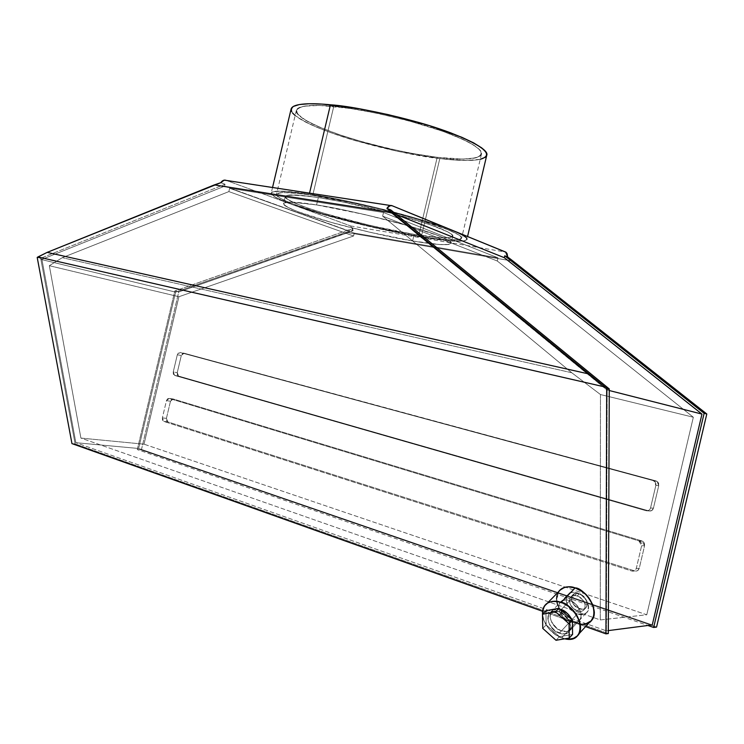 <?xml version="1.0" encoding="UTF-8"?>
<svg xmlns="http://www.w3.org/2000/svg" width="744" height="744" viewBox="0 0 744 744"><rect width="100%" height="100%" fill="white"/><g stroke="black" fill="none" stroke-linecap="round" stroke-linejoin="round"><path stroke-width="0.56" stroke-dasharray="3.72 2.79" d="M572.489 626.922C570.76 631.265 567.086 632.586 561.469 630.866L567.802 631.386L570.946 629.601L572.489 626.922L570.071 630.354C566.937 631.907 564.073 632.075 561.469 630.866L577.381 613.893C579.957 615.056 582.803 614.86 585.919 613.289C593.926 607.904 582.347 592.522 577.223 592.875L569.737 600.668C567.226 599.562 564.464 599.729 561.46 601.171C553.238 606.304 564.724 622.068 569.96 621.807L559.33 633.144C554.075 633.367 542.46 617.399 550.7 612.284C553.713 610.852 556.493 610.703 559.023 611.838L560.855 609.922L559.023 611.838L565.449 615.911L569.774 622.254L570.499 628.68L568.816 631.898L565.673 633.674L561.562 633.758L554.959 630.754L549.807 625.016L548.049 620.589L547.965 616.451L549.593 613.223L550.979 612.107L554.643 611.103L559.023 611.838C564.184 611.549 575.977 627.294 567.942 632.651C564.808 634.195 561.934 634.362 559.33 633.144C544.775 628.373 544.301 606.193 559.023 611.838L560.855 609.922M571.736 619.547L572.443 621.575M579.269 593.861L577.242 595.972C584.403 599.878 586.653 604.509 583.984 609.875C582.357 611.41 580.153 611.735 577.363 610.833L579.371 608.685C582.161 609.587 584.365 609.271 585.993 607.727C588.662 602.37 586.421 597.748 579.269 593.861L574.842 593.6L571.941 595.935L571.531 600.045L573.736 604.574L577.818 608.006L582.422 609.187L586.012 607.718L587.202 605.458L587.183 602.556L585.974 599.45L583.742 596.632L580.832 594.53L579.269 593.861L577.242 595.972L574.182 595.498L571.606 596.223L569.467 599.273L569.969 603.71L572.927 608.043L577.363 610.833C570.202 606.862 567.988 602.221 570.741 596.902L573.559 595.553L577.242 595.972C587.593 599.171 587.639 614.814 577.363 610.833L579.371 608.685C589.639 612.656 589.601 597.032 579.269 593.861L575.596 593.442L572.768 594.791C570.016 600.11 572.22 604.742 579.371 608.685L577.363 610.833L580.413 611.336L583.008 610.638L584.738 608.834L585.342 606.202L584.71 603.133L582.952 600.11L580.32 597.599L577.242 595.972L579.269 593.861C569.002 590.039 569.179 605.514 579.371 608.685M557.665 605.095C563.069 615.558 568.993 621.528 575.419 622.988L561.571 637.878C556.056 636.427 543.604 627.127 542.478 614.237L544.013 620.747L548.17 627.899L556.075 635.116L564.798 638.808L561.571 637.878C550.495 632.874 544.134 624.997 542.478 614.237M556.559 599.069L558.074 606.202L562.166 613.242L568.249 619.129L575.419 622.988L542.562 611.28L575.419 622.988C562.064 618.655 552.234 600.734 558.4 591.926L556.754 601.375M412.604 240.963L414.157 234.369C429.204 236.89 451.152 239.791 452.798 236.211C454.835 233.114 427.54 222.679 393.539 213.761C358.971 205.056 333.898 199.652 318.32 197.551L316.581 204.925C332.131 207.111 357.204 212.542 391.781 221.219C425.791 230.082 453.133 240.303 451.143 243.214C449.543 246.571 427.633 243.539 412.604 240.963L414.157 234.369L441.22 237.764L450.325 237.569L452.715 236.434L451.896 234.509L447.767 231.849L429.93 224.642L393.232 213.677L341.31 201.643L318.32 197.551L300.437 195.309L289.165 195.049L287.026 195.393L285.203 196.695L286.626 198.732L294.401 202.935L308.044 208.153L326.253 213.947L370.382 225.497L414.157 234.369C449.795 240.396 464.842 238.433 440.383 228.51C416.501 218.69 356.023 203.289 318.32 197.551C303.757 195.281 286.245 193.468 285.222 196.602C283.408 199.811 310.369 209.994 342.175 218.438C374.567 226.725 398.561 232.035 414.157 234.369L412.604 240.963C397.017 238.554 373.023 233.225 340.631 224.976C308.807 216.588 281.799 206.609 283.566 203.596C284.552 200.657 302.027 202.591 316.581 204.925L365.406 214.681L407.619 225.59L438.672 235.774L448.567 240.396L450.222 241.586L451.069 243.418L448.697 244.46L439.62 244.525L412.604 240.963L368.838 232.016L331.536 222.484L296.763 211.315L286.877 206.851L283.882 204.572L284.041 202.982L285.343 202.48L290.43 202.098L316.581 204.925C354.237 210.831 414.733 226.176 438.672 235.774C463.187 245.464 448.204 247.129 412.604 240.963C377.236 234.918 327.713 222.521 301.339 213.026C274.006 202.526 279.084 199.829 316.581 204.925L318.32 197.551L316.581 204.925M418.602 236.071L437.221 157.31C454.017 159.356 478.904 160.983 481.461 154.12C484.325 148.112 454.826 133.678 417.291 123.169C379.059 113.144 351.224 107.564 333.758 106.42L312.713 195.402C329.908 197.699 357.659 203.67 395.985 213.314C433.678 223.191 463.865 234.741 461.606 238.164C459.736 242.135 435.231 238.871 418.602 236.071L437.221 157.31L462.675 159.086L475.453 157.942L480.178 155.98L481.275 154.64L480.801 151.292L479.183 149.312L473.193 144.81L463.614 139.714L443.229 131.456L407.814 120.547L378.557 113.59L350.424 108.503L319.613 105.462L304.296 106.15L298.474 107.936L296.307 110.651L297.712 114.158L306.035 120.519L320.831 127.708L340.65 135.138L363.9 142.262L388.898 148.614L413.915 153.748L437.221 157.31C476.811 162.257 494.946 156.287 468.841 142.327C443.387 128.424 376.064 110.4 333.758 106.42C317.511 104.774 298.028 104.523 296.354 110.363C293.741 116.538 322.859 130.535 357.724 140.495C393.269 150.083 419.765 155.682 437.221 157.31L418.602 236.071C401.379 233.486 374.939 227.627 339.283 218.494C304.259 209.203 274.48 197.951 276.48 194.398C277.577 190.966 296.67 192.91 312.713 195.402L357.213 203.893L386.471 210.84L413.897 218.299L448.176 229.775L458.936 235.011L460.703 236.369L461.475 238.471L458.713 239.689L448.511 239.856L432.171 238.154L411.209 234.788L370.531 226.325L322.087 213.649L291.276 203.345L280.265 198.257L276.861 195.616L276.935 193.728L278.33 193.105L283.864 192.538L298.79 193.524L312.713 195.402C354.479 201.708 422.006 218.922 448.176 229.775C474.998 240.721 457.802 242.73 418.602 236.071C379.654 229.543 325.509 215.946 296.335 205.27C266.678 194.528 270.593 188.939 312.713 195.402L333.758 106.42L312.713 195.402M291.053 109.359L291.118 108.977C288.356 115.515 319.139 130.302 355.911 140.811C393.399 150.93 421.364 156.854 439.806 158.574L421.253 237.085C399.602 233.765 335.888 220.233 292.42 204.637C277.791 199.178 270.723 195.328 271.225 193.068C272.369 189.46 292.392 191.478 309.318 194.091L309.56 193.077L309.318 194.091L346.276 200.899L377.255 207.902L416.64 218.383L447.246 228.343M608.313 633.544L75.135 443.898L608.313 633.544L75.135 443.898L40.688 258.27L37.2 257.415L40.688 258.27L225.032 184.233L220.773 182.689L225.032 184.233L224.567 186.195L349.438 231.114L349.847 229.394L174.803 290.988L137.277 449.562L647.894 625.49M71.954 443.61L75.135 443.898L71.954 443.61L75.135 443.898L40.688 258.27L41.506 259.535L224.567 186.195L349.438 231.114L175.621 292.132L41.506 259.535L224.567 186.195L349.438 231.114L349.847 229.394L174.803 290.988L137.277 449.562L141.369 449.934L178.765 291.955L174.803 290.988L137.277 449.562L141.369 449.934L178.765 291.955L347.922 232.649L513.174 261.191L347.922 232.649L353.093 230.566L349.847 229.394L174.803 290.988L178.765 291.955L349.336 232.137L353.093 230.566L349.847 229.394L353.093 230.566L352.349 227.58L350.657 225.953L505.65 252.058M542.562 611.28L585.575 626.606L575.419 622.988L582.626 624.235M457.607 232.565L465.995 237.494L466.739 239.689L463.735 240.954L447.739 240.712L421.253 237.085C380.51 230.305 322.84 215.844 292.42 204.637L226.343 180.448L292.42 204.637L275.345 197.216L271.672 194.407L271.197 193.3L271.672 192.398L275.503 191.292L283.204 191.18L309.318 194.091C322.998 196.007 344.109 200.238 372.632 206.786C400.886 213.454 435.054 223.228 452.882 230.528C481.768 242.219 462.768 244.227 421.253 237.085L388.247 230.742L352.944 222.54L319.604 213.472L292.42 204.637L350.657 225.953L292.42 204.637C259.6 191.933 265.227 188.418 309.318 194.091L309.56 193.077M391.893 205.642L225.293 180.141M656.561 627.08L141.369 449.934L656.561 627.08L141.369 449.934L137.277 449.562M177.249 372.651L177.379 374.846L178.653 376.101L648.954 510.923L651.753 510.551L653.427 508.199L658.747 485.655L658.319 482.716L656.031 480.922L184.066 353.214L182.392 353.651L181.303 355.511L177.249 372.651L173.24 371.981L173.371 374.186L174.645 375.45L646.043 510.728L648.842 510.356L650.535 507.994L655.873 485.339L655.445 482.382L653.148 480.587L180.085 352.47L178.402 352.907L177.314 354.776L173.24 371.981L174.645 375.45L646.043 510.728C648.275 511.128 649.772 510.217 650.535 507.994L653.427 508.199L658.747 485.655L655.873 485.339L654.162 481.033L653.148 480.587L656.031 480.922L180.085 352.47L177.314 354.776L181.303 355.511L177.249 372.651L173.24 371.981L174.645 375.45L178.653 376.101L648.954 510.923L646.043 510.728C648.275 511.128 649.772 510.217 650.535 507.994L655.873 485.339C656.189 482.986 655.287 481.405 653.148 480.587L180.085 352.47L177.314 354.776L173.24 371.981L177.314 354.776L181.303 355.511L177.249 372.651L178.43 376.027L648.954 510.923L646.043 510.728L174.645 375.45L178.653 376.101L177.249 372.651L173.24 371.981M170.478 401.221L166.423 418.37L166.554 420.583L167.819 421.885L634.799 570.936L637.58 570.639L639.254 568.314L644.574 545.771L644.146 542.794L641.877 540.925L173.231 398.998L171.566 399.389L170.478 401.221L166.423 418.37L162.378 417.877L162.508 420.1L163.773 421.402L631.823 571.039L634.604 570.741L636.287 568.407L641.626 545.752L641.207 542.757L638.929 540.888L169.214 398.421L167.54 398.821L166.451 400.663L162.378 417.877L163.68 421.374L167.819 421.885L634.799 570.936L631.823 571.039C634.037 571.504 635.525 570.629 636.287 568.407L641.626 545.752L638.929 540.888L169.214 398.421L166.451 400.663L162.378 417.877L163.773 421.402L631.823 571.039C634.037 571.504 635.525 570.629 636.287 568.407L639.254 568.314L644.574 545.771L641.626 545.752C641.951 543.39 641.049 541.771 638.929 540.888L641.877 540.925L173.231 398.998L169.214 398.421L166.451 400.663L170.478 401.221L166.423 418.37L162.378 417.877L166.451 400.663L170.478 401.221L173.231 398.998L169.214 398.421L638.929 540.888L641.877 540.925L173.231 398.998L170.478 401.221L166.451 400.663M559.553 590.429L556.865 595.786M330.438 104.783C285.296 100.403 280.516 110.93 311.299 124.815C341.561 138.691 398.3 153.506 439.806 158.574C458.276 160.816 471.752 161.067 480.224 159.318L466.702 160.481L439.806 158.574L421.253 237.085C438.821 240.042 464.888 243.548 466.897 239.326L467.558 236.518M295.136 115.515L306.054 122.286L317.186 127.401L330.652 132.627L354.144 140.3L397.77 151.376L439.806 158.574C457.56 160.751 484.028 162.508 486.762 155.226M486.743 155.282L486.539 155.849M292.615 113.079L291.378 111.126M396.524 214.625L390.358 212.152L396.524 214.625L390.358 212.152L390.87 209.985L390.358 212.152L607.16 389.986L606.388 630.856L75.86 442.699L41.962 259.647L40.688 258.27L41.506 259.535L224.567 186.195L225.032 184.233L220.773 182.689M349.847 229.394L349.438 231.114L175.621 292.132L138.617 448.483L75.86 442.699L41.962 259.647L40.688 258.27L225.032 184.233L224.567 186.195M349.438 231.114L175.621 292.132L41.962 259.647L40.688 258.27L225.032 184.233M175.621 292.132L138.617 448.483L652.256 624.923L138.617 448.483L75.86 442.699L41.962 259.647L175.621 292.132L138.617 448.483L75.86 442.699L606.388 630.856L75.86 442.699M608.322 630.605L606.388 630.856L608.322 630.605L606.388 630.856L607.16 389.986L606.388 630.856M609.271 390.526L607.16 389.986L609.271 390.526L607.16 389.986L609.271 388.945L606.825 389.903L609.271 388.945L606.825 389.903L609.271 388.945L606.825 389.903L390.358 212.152L390.87 209.985M80.901 438.086L49.327 265.701L62.282 257.675L228.864 191.599L353.577 235.988L354.265 233.067L498.015 257.843L383.504 212.496L382.649 216.151L571.755 372.744L62.282 257.675L228.864 191.599L353.577 235.988L178.904 296.726L144.011 444.177L80.901 438.086L49.327 265.701L62.282 257.675L228.864 191.599L229.645 188.279L354.265 233.067L498.015 257.843L383.504 212.496L229.645 188.279L354.265 233.067L498.015 257.843L497.271 261.005L382.649 216.151L571.755 372.744L600.464 394.534L600.269 619.938L80.901 438.086L144.011 444.177L646.759 614.786L600.269 619.938L80.901 438.086L49.327 265.701L178.904 296.726L144.011 444.177L646.759 614.786L600.269 619.938L80.901 438.086L144.011 444.177L646.759 614.786L693.334 417.235L600.464 394.534L600.269 619.938L646.759 614.786L693.334 417.235L600.464 394.534L600.269 619.938M646.759 614.786L693.334 417.235L497.271 261.005L498.015 257.843L383.504 212.496L229.645 188.279L228.864 191.599L353.577 235.988L178.904 296.726L49.327 265.701L178.904 296.726L144.011 444.177M600.464 394.534L571.755 372.744L600.464 394.534L693.334 417.235L497.271 261.005L382.649 216.151L571.755 372.744L62.282 257.675L49.327 265.701M178.904 296.726L353.577 235.988L354.265 233.067L229.645 188.279L383.504 212.496L382.649 216.151L497.271 261.005L693.334 417.235M585.575 626.606L575.419 622.988L561.571 637.878L575.419 622.988C579.753 624.988 584.552 624.653 589.815 621.975M552.866 610.043C544.636 615.167 556.214 631.089 561.469 630.866L557.107 628.485L551.964 622.765L550.207 618.348L550.132 614.209L551.76 610.982L553.145 609.866L556.8 608.862L560.102 609.262L552.866 610.043L568.965 593.414C571.197 592.001 573.95 591.815 577.223 592.875L581.585 595.163L586.737 600.817L588.467 605.225L588.476 609.345L586.793 612.544L583.659 614.339L577.381 613.893L573.066 611.587L567.998 605.988L566.286 601.645L566.854 595.814L569.253 593.238L572.889 592.196L577.223 592.875L561.181 609.587L569.737 600.668L565.384 599.971L561.739 600.994L559.339 603.579L558.539 607.309L559.451 611.633L563.664 617.808L567.746 620.822L572.443 622.44L569.96 621.807L559.33 633.144L569.96 621.807C572.545 622.998 575.4 622.812 578.525 621.249C586.542 615.874 574.88 600.343 569.737 600.668C555.117 595.172 555.498 617.176 569.96 621.807M577.381 613.893C562.985 609.364 562.669 587.481 577.223 592.875C591.908 597.386 591.936 619.575 577.381 613.893L561.469 630.866L577.381 613.893C567.96 610.964 562.334 597.32 568.965 593.414M141.369 449.934L178.765 291.955L353.093 230.566L350.657 225.953L226.343 180.448M634.799 570.936L631.823 571.039L163.773 421.402L167.819 421.885L634.799 570.936C637.013 571.392 638.501 570.518 639.254 568.314L644.574 545.771L641.626 545.752L636.287 568.407L639.254 568.314C638.501 570.518 637.013 571.392 634.799 570.936L631.823 571.039M644.574 545.771L641.877 540.925C643.988 541.809 644.89 543.427 644.574 545.771L641.626 545.752M166.423 418.37L167.819 421.885L166.423 418.37L162.378 417.877M184.066 353.214L653.148 480.587L184.066 353.214L181.303 355.511L184.066 353.214L180.085 352.47M658.747 485.655L655.873 485.339L650.535 507.994L653.427 508.199L658.747 485.655L657.091 481.405L656.031 480.922C658.161 481.74 659.063 483.321 658.747 485.655L655.873 485.339M648.954 510.923C651.186 511.323 652.674 510.412 653.427 508.199C652.674 510.412 651.186 511.323 648.954 510.923L646.043 510.728M545.901 610.731L546.18 624.867L545.901 610.731L546.18 624.867L559.386 636.669L572.564 634.437L559.386 636.669L556.01 640.277L559.386 636.669L572.564 634.437M569.737 600.668C582.822 604.639 585.398 624.774 572.638 622.468L577.986 621.593L579.399 620.505L581.083 617.297L581.064 613.149L577.874 606.602L574.126 602.993L569.737 600.668L561.181 609.587L577.223 592.875M559.386 636.669L546.18 624.867L542.776 628.41L546.18 624.867L559.386 636.669L556.01 640.277M439.806 158.574L421.253 237.085M37.2 257.415L40.688 258.27L41.506 259.535M75.135 443.898L40.688 258.27M309.318 194.091C333.349 197.858 360.236 203.512 389.986 211.082C417.468 218.225 438.439 224.707 452.882 230.528M178.765 291.955L174.803 290.988M347.922 232.649L513.174 261.191M575.419 622.988L580.301 624.132M333.758 106.42C291.109 102.235 286.18 112.084 315.261 125.262C343.849 138.412 397.863 152.52 437.221 157.31M318.32 197.551C280.776 192.668 275.643 195.598 302.92 206.33C329.248 216.011 378.77 228.455 414.157 234.369M353.093 230.566L350.657 225.953M138.617 448.483L652.256 624.923M390.358 212.152L606.825 389.903M228.864 191.599L229.645 188.279M383.504 212.496L382.649 216.151M571.755 372.744L62.282 257.675M353.577 235.988L354.265 233.067M498.015 257.843L497.271 261.005M636.287 568.407L639.254 568.314M173.231 398.998L169.214 398.421M638.929 540.888L641.877 540.925M163.773 421.402L167.819 421.885M650.535 507.994L653.427 508.199M653.148 480.587L656.031 480.922M177.314 354.776L181.303 355.511M174.645 375.45L178.653 376.101M564.798 638.808L561.571 637.878M561.469 630.866C547.593 626.374 546.115 605.077 560.102 609.262M577.363 610.833C567.161 607.634 566.965 592.14 577.242 595.972M559.023 611.838C573.875 616.599 574.052 639.096 559.33 633.144M546.18 624.867L542.776 628.41M570.071 630.354L585.919 613.289M583.361 610.415L585.37 608.266M452.798 236.211L451.143 243.214M481.461 154.12L461.606 238.164M272.555 187.423L271.225 193.068M296.354 110.363L276.48 194.398M285.222 196.602L283.566 203.596M576.061 637.004L578.879 633.916M571.383 596.363L573.419 594.251M642.472 541.167L639.524 541.121M167.726 421.857L163.68 421.374M178.448 376.036L174.449 375.376M657.036 481.368L654.162 481.033M550.7 612.284L561.46 601.171M567.942 632.651L578.525 621.249"/><path stroke-width="1.12" d="M560.102 609.262L561.181 609.587C564.761 610.387 568.276 613.707 571.736 619.547L567.598 613.651L561.181 609.587C565.97 611.466 569.486 614.786 571.736 619.547M572.443 621.575L572.489 626.922M542.478 614.237C542.962 603.431 549.165 599.497 561.078 602.417C569.625 601.887 589.341 627.927 576.061 637.004C572.257 639.208 568.5 639.812 564.798 638.808L568.825 639.217L573.624 638.315L577.391 635.86L579.781 632.028L580.58 627.155L579.706 621.659L577.232 616.032L573.364 610.778L568.462 606.36L562.957 603.161L557.349 601.459L552.113 601.394L547.705 602.956L544.487 605.979L542.739 610.21L542.478 614.237C542.376 608.992 544.013 605.3 547.379 603.151C552.346 600.827 556.912 600.585 561.078 602.417L575.121 587.899C570.992 586.123 566.463 586.411 561.515 588.764L558.4 591.926C561.915 586.97 567.495 585.63 575.121 587.899L567.886 586.802L564.649 587.332L559.553 590.429M556.754 601.375L557.665 605.095M467.558 236.518L486.762 155.226C489.803 148.884 458.602 133.613 418.844 122.481C378.352 111.879 348.88 105.983 330.438 104.783L309.56 193.077L330.438 104.783C313.298 103.072 292.866 102.83 291.118 108.977L293.266 106.457L299.348 104.551L309.216 103.751L322.58 104.132L357.706 108.522L388.322 114.65L428.711 125.41L461.717 137.231L473.603 142.848L481.796 147.944L486.111 152.325L486.743 155.282M225.293 180.141L223.219 180.457L220.773 182.689L47.188 252.374L37.2 257.415L71.954 443.61L542.562 611.28M226.343 180.448L224.195 180.15L220.773 182.689L214.319 184.903L392.014 212.765L386.927 208.404L390.87 209.985L609.271 388.945L606.686 388.284L588.29 373.841L386.927 208.404L390.87 209.985L609.271 388.945L606.686 388.284L588.29 373.841L47.188 252.374L37.2 257.415L71.954 443.61L37.2 257.415L37.944 256.94L604.956 386.973L386.927 208.404L390.87 209.985L609.271 388.945L608.313 633.544L605.942 633.86L606.686 388.284L604.956 386.973L37.944 256.94L604.956 386.973M609.271 388.945L608.313 633.544L605.942 633.86L585.575 626.606L605.942 633.86L606.686 388.284L609.271 388.945L608.313 633.544L605.942 633.86L606.686 388.284M447.246 228.343L391.893 205.642L389.307 205.883L386.927 208.404L390.237 205.521L391.893 205.642L457.607 232.565M706.8 413.99L656.561 627.08L653.641 627.471L704.131 413.301L706.8 413.99L656.561 627.08L653.641 627.471L704.131 413.301L706.8 413.99L656.561 627.08L653.641 627.471L704.131 413.301L504.758 255.815L507.687 256.996L513.174 261.191L706.8 413.99L513.174 261.191L706.8 413.99L704.131 413.301L504.758 255.815L507.687 256.996L513.174 261.191L507.687 256.996L507.129 253.778L506.087 252.309L452.882 230.528C462.777 234.658 467.446 237.587 466.897 239.326M647.894 625.49L653.641 627.471M225.962 180.308C224.028 179.722 222.298 180.522 220.773 182.689L47.188 252.374L37.944 256.94M582.626 624.235L585.9 623.798L591.145 620.831L593.991 615.502L594.363 612.191L592.884 604.9L588.69 597.702L585.761 594.503L582.44 591.731L575.121 587.899L561.078 602.417L575.121 587.899C583.621 587.295 603.059 612.87 589.815 621.975L578.879 633.916M556.865 595.786L556.559 599.069M486.539 155.849L485.339 157.254L480.224 159.318C494.435 155.208 484.586 146.382 450.669 132.841C417.179 120.268 364.978 108.094 330.438 104.783L309.56 193.077M295.136 115.515L292.615 113.079M291.378 111.126L291.053 109.359M704.131 413.301L504.758 255.815L507.687 256.996L505.65 252.058L391.893 205.642C390.107 205.056 388.452 205.967 386.927 208.404M608.322 630.605L652.256 624.923L701.964 414.092L652.256 624.923L608.322 630.605L652.256 624.923L701.964 414.092L504.32 257.694L504.758 255.815L504.32 257.694L396.524 214.625M609.271 390.526L701.964 414.092L609.271 390.526L701.964 414.092L504.32 257.694L504.758 255.815M588.29 373.841L47.188 252.374L214.319 184.903L392.014 212.765L588.29 373.841L47.188 252.374M558.967 608.248L572.424 620.161L558.967 608.248L555.554 611.791L569.058 623.76L572.424 620.161L569.058 623.76L569.216 638.073L572.564 634.437L572.424 620.161L572.564 634.437L569.216 638.073L572.564 634.437L572.424 620.161L558.967 608.248L545.901 610.731L542.478 614.246L555.554 611.791L558.967 608.248L545.901 610.731L542.478 614.246L555.554 611.791L558.967 608.248L545.901 610.731L542.478 614.246L555.554 611.791L569.058 623.76L569.216 638.073L556.01 640.277L542.776 628.41L542.478 614.246M569.216 638.073L556.01 640.277L542.776 628.41L556.01 640.277L569.216 638.073L569.058 623.76L572.424 620.161M585.575 626.606L605.942 633.86M507.687 256.996L505.65 252.058L452.882 230.528M214.319 184.903L392.014 212.765M580.301 624.132C601.208 627.518 596.725 594.289 575.121 587.899M701.964 414.092L504.32 257.694M561.078 602.417C583.919 609.476 587.183 644.555 564.798 638.808M555.554 611.791L569.058 623.76M547.379 603.151L561.515 588.764M291.118 108.977L272.555 187.423M390.34 205.493L224.297 180.132"/></g></svg>
